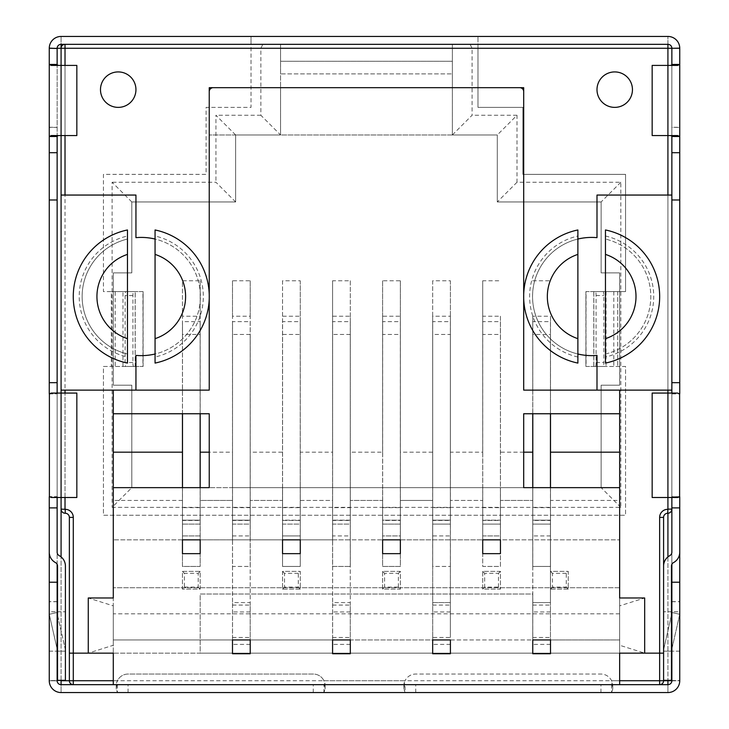 <?xml version="1.0" encoding="UTF-8"?>
<svg xmlns="http://www.w3.org/2000/svg" width="729" height="729" viewBox="0 0 729 729"><rect width="100%" height="100%" fill="white"/><g stroke="black" fill="none" stroke-linecap="round" stroke-linejoin="round"><path stroke-width="0.55" stroke-dasharray="3.65 2.73" d="M57.135 497.497L57.135 496.741L49.791 496.741M51.34 497.497L57.828 497.497L57.19 496.649L49.399 496.649M133.589 366.468L142.92 366.468L143.103 291.6L133.589 291.6A3.937 0.683 90 0 0 132.906 295.537L132.906 362.532A3.937 0.683 90 0 0 133.589 366.468L125.825 366.468L135.22 366.468L135.157 291.6L125.825 291.6A3.937 0.683 90 0 0 125.142 295.537L125.142 362.532A3.937 0.683 90 0 0 125.825 366.468M133.589 291.6L125.825 291.6M595.411 366.468A3.937 0.683 -90 0 0 596.094 362.532L596.094 295.537A3.937 0.683 -90 0 0 595.411 291.6L585.897 291.6L586.08 366.468L603.175 366.468A3.937 0.683 -90 0 0 603.858 362.532L603.858 295.537A3.937 0.683 -90 0 0 603.175 291.6L593.78 291.6L593.843 366.468L603.175 366.468M595.411 291.6L603.175 291.6M69.355 653.148L200.183 653.148L200.183 594.035L532.762 594.035L532.762 653.148L532.762 594.035L200.183 594.035L200.183 653.148L644.673 653.148L88.264 653.148L88.264 597.98L113.287 597.98L113.287 487.646L182.45 487.646L182.45 316.231L200.183 316.231L200.183 566.451L182.45 566.451L182.45 487.646L131.812 487.646L131.812 385.185L113.287 385.185L113.287 272.883L131.812 272.883L131.812 201.951L235.64 201.951L235.64 134.965L497.296 134.965L452.372 134.965L452.372 44.332L667.919 44.332A3.937 3.937 0 0 1 671.865 48.15L679.738 47.914A11.819 11.819 0 0 0 667.919 36.45L477.987 36.45L477.987 107.382L522.912 107.382L522.912 174.368L625.564 174.368L625.564 291.6L593.843 291.6L593.843 366.468L625.564 366.468L625.564 515.23L103.436 515.23L103.436 366.468L143.103 366.468L142.92 291.6L103.436 291.6L103.436 174.368L206.088 174.368L206.088 107.382L251.013 107.382L251.013 36.45L477.987 36.45L477.987 44.332L251.013 44.332L251.013 36.45L61.081 36.45L61.081 44.332A3.937 3.937 0 0 0 57.135 48.15L49.262 47.914A11.819 11.819 0 0 1 61.081 36.45L61.081 48.269L49.262 48.269L49.253 552.19A11.819 11.819 0 0 0 55.459 562.588A3.937 3.937 0 0 1 57.536 566.059L57.536 680.33L65.41 680.33L65.41 566.059A11.819 11.819 0 0 0 59.204 555.653A3.937 3.937 0 0 1 57.135 552.19L57.135 48.269L49.253 48.269L57.135 48.269L57.135 680.531L49.253 680.531L49.253 582.216L57.135 582.216L57.135 680.731L49.253 680.731L57.135 680.85L49.262 680.731L49.253 582.216M57.135 564.337L57.135 48.469L49.253 48.469L49.262 680.731L61.081 680.731L61.081 692.55L61.081 684.668L117.424 684.668L117.424 692.55L116.248 689.087L117.424 680.731L69.355 680.731L69.355 517.39L73.292 517.39L73.292 684.668L659.645 684.668L73.292 684.668A3.937 3.937 0 0 1 69.355 680.731L659.645 680.731L659.645 517.39L663.59 517.39L663.59 680.731A3.937 3.937 0 0 1 659.645 684.668L659.645 680.731L663.59 680.731L611.576 680.731L612.752 689.087L611.576 692.55L667.919 692.55L667.919 680.731L611.576 680.731A11.819 11.819 0 0 0 600.933 674.043L415.73 674.043A11.819 11.819 0 0 0 405.078 680.731A11.819 11.819 0 0 1 415.73 674.043L600.933 674.043A11.819 11.819 0 0 1 611.576 680.731L612.752 683.51L611.576 684.668L667.919 684.668A3.937 3.937 0 0 0 671.865 680.85L679.747 680.731L679.747 582.216L671.865 582.216L671.865 680.531L671.865 48.269L477.987 48.269L679.738 48.269L667.919 48.269L667.919 36.45L667.919 48.269L667.919 44.332L477.987 44.332L477.987 107.382L522.912 107.382L522.912 174.368L625.564 174.368L625.564 291.6L586.08 291.6L585.897 366.468L625.564 366.468L625.564 515.23L103.436 515.23L103.436 366.468L111.318 366.468L111.318 291.6L103.436 291.6L103.436 174.368L206.088 174.368L206.088 107.382L251.013 107.382L251.013 44.332L61.081 44.332M115.2 291.6L111.318 291.6L111.318 366.468L135.157 366.468L135.157 291.6L115.2 291.6L115.2 366.468M679.738 47.914L671.865 48.15M65.41 651.17L65.41 611.768L65.41 651.17A11.819 11.819 0 0 0 65.118 648.555A11.819 11.819 0 0 1 65.41 651.17L57.536 651.17L57.536 611.768L57.536 651.17L57.536 611.768L57.536 651.17L65.41 651.17A11.819 11.819 0 0 0 65.118 648.555A11.819 11.819 0 0 1 65.41 651.17L57.536 651.17L65.41 651.17M57.135 496.741L57.135 393.068M57.135 136.514L57.135 64.453M49.253 127.283L57.135 127.283M49.262 47.914L57.135 48.15M677.66 65.41L652.163 65.41L652.163 135.558L677.66 135.558M49.262 681.086A11.819 11.819 0 0 0 61.081 692.55L323.922 692.55L323.922 684.668L117.424 684.668L116.248 683.51L117.424 680.731A11.819 11.819 0 0 1 128.067 674.043L313.27 674.043A11.819 11.819 0 0 1 323.922 680.731L325.098 683.51L323.922 684.668L405.078 684.668L403.902 683.51L405.078 680.731L323.922 680.731L325.098 689.087L323.922 692.55L405.078 692.55L403.902 689.087L405.078 680.731L323.922 680.731A11.819 11.819 0 0 0 313.27 674.043L128.067 674.043A11.819 11.819 0 0 0 117.424 680.731L61.081 680.731L61.081 48.269A3.937 3.937 0 0 1 65.018 44.332L262.832 44.332L260.864 48.269L260.864 115.264L280.565 134.965L280.565 44.332L262.832 44.332M51.34 65.41L61.081 65.41L61.081 135.558L76.837 135.558L76.837 65.41L61.081 65.41L61.081 135.558L51.34 135.558M679.747 382.679L671.865 382.679L671.865 199.983L679.747 199.983M57.828 497.497L76.837 497.497L76.837 393.068L61.081 393.068L61.081 497.497L61.081 393.068L57.828 393.068L57.135 393.824L49.791 393.824M49.39 393.906L57.135 393.824M57.828 393.068L51.34 393.068M49.253 382.679L57.135 382.679M57.135 127.393L49.253 127.393L49.253 507.885L57.135 507.885M671.865 382.679L671.865 496.741L679.209 496.741M679.61 496.649L671.81 496.649L671.172 497.497L667.919 497.497L667.919 393.068L671.172 393.068L671.81 393.906L679.601 393.906M671.172 497.497L677.66 497.497M671.865 393.824L679.209 393.824M671.172 393.068L677.66 393.068M652.163 393.068L652.163 497.497L667.919 497.497L667.919 393.068L652.163 393.068M671.865 64.453L671.865 49.235M679.747 127.283L679.747 48.269L671.865 48.269L671.865 552.19A3.937 3.937 0 0 1 669.796 555.653A11.819 11.819 0 0 0 663.59 566.059L663.59 680.33L671.464 680.33L671.464 566.059A3.937 3.937 0 0 1 673.541 562.588A11.819 11.819 0 0 0 679.747 552.19L679.747 127.283L671.865 127.283M671.865 496.741L671.865 393.068M671.865 564.337L671.865 127.393L679.747 127.393L679.747 507.885L671.865 507.885L671.865 509.115A4.137 4.137 0 0 1 667.728 513.252A4.137 4.137 0 0 0 663.59 517.39M611.576 684.668L611.576 692.55L405.078 692.55L405.078 684.668L611.576 684.668M679.738 681.086A11.819 11.819 0 0 1 667.919 692.55L667.919 684.668M61.081 684.668A3.937 3.937 0 0 1 57.135 680.85M671.865 582.216L671.865 680.85M671.865 680.731L679.747 680.731L671.865 680.731M57.135 611.768L57.135 651.17L57.135 611.768L57.135 651.17L57.135 611.768L49.253 611.768L49.253 651.17L49.253 611.768L49.253 651.17L49.253 611.768L57.135 611.768M679.747 611.768L679.747 651.17L679.747 611.768L679.747 651.17L679.747 611.768L671.865 611.768L671.865 651.17L671.865 611.768L671.865 651.17L671.865 611.768L679.747 611.768M57.135 601.717L49.253 601.717M671.865 601.717L679.747 601.717M49.253 651.17L57.135 651.17L49.253 651.17M679.747 651.17L671.865 651.17L679.747 651.17M671.865 680.531L679.747 680.531L679.747 127.393M679.747 582.216L679.738 680.731L667.919 680.731L667.919 48.269L667.919 513.252M679.738 48.269L671.865 48.469L671.865 127.393M57.536 651.17A3.937 3.937 0 0 0 57.436 650.304A3.937 3.937 0 0 1 57.536 651.17A3.937 3.937 0 0 0 57.436 650.304L49.253 614.301L56.944 612.56L65.118 648.555L56.944 612.56L57.135 613.417L56.944 612.56L49.253 614.301L56.944 612.56L49.253 614.301L57.135 649.001M57.436 650.304L49.253 614.301L57.436 650.304M671.865 649.001L671.564 650.304A3.937 3.937 0 0 0 671.464 651.17L663.59 651.17A11.819 11.819 0 0 1 663.882 648.555L671.865 613.417M671.464 651.17L663.59 651.17L671.464 651.17A3.937 3.937 0 0 1 671.564 650.304L679.747 614.301L672.056 612.56L679.747 614.301L671.564 650.304A3.937 3.937 0 0 0 671.464 651.17L663.59 651.17L663.59 611.768L663.59 651.17L663.59 611.768L663.59 651.17L671.464 651.17L671.464 611.768L671.464 651.17L671.464 611.768L671.464 651.17L663.59 651.17A11.819 11.819 0 0 1 663.882 648.555L671.464 615.158M663.882 648.555L672.056 612.56L663.882 648.555A11.819 11.819 0 0 0 663.59 651.17A11.819 11.819 0 0 1 663.882 648.555M679.747 614.301L672.056 612.56L679.747 614.301M49.253 127.393L49.262 48.269M49.253 152.698L57.135 152.698M679.747 152.698L671.865 152.698L671.865 199.983M57.135 199.983L49.253 199.983M57.536 611.768L65.41 611.768L57.536 611.768M671.464 611.768L663.59 611.768L671.464 611.768M57.135 582.216L57.135 601.607L49.253 601.607M57.135 601.607L57.135 680.531M671.865 601.607L679.747 601.607M577.878 239.048L577.878 363.088A67.97 67.97 0 0 1 577.878 229.963L577.878 239.048A59.104 59.104 0 0 0 577.878 354.002M605.462 354.002L605.462 229.963A67.97 67.97 0 0 1 605.462 363.088L605.462 354.002A59.104 59.104 0 0 0 605.462 239.048A59.104 59.104 0 0 1 605.462 354.002M155.058 357.037L155.058 354.002A59.104 59.104 0 0 0 155.058 239.048L155.058 229.963A67.97 67.97 0 0 1 155.058 363.088L155.058 357.037A62.065 62.065 0 0 0 155.058 236.014M155.058 239.048L155.058 354.002M127.475 236.014L127.475 239.048A59.104 59.104 0 0 0 127.475 354.002L127.475 363.088A67.97 67.97 0 0 1 127.475 229.963L127.475 236.014A62.065 62.065 0 0 0 127.475 357.037M127.475 354.002L127.475 239.048A59.104 59.104 0 0 0 127.475 354.002M577.878 357.037A62.065 62.065 0 0 1 577.878 236.014M532.762 413.753L532.762 390.115L523.695 390.115L523.695 87.68L280.565 87.68L280.565 73.884L452.372 73.884L280.565 73.884L280.565 61.272L452.372 61.272L280.565 61.272L280.565 44.332L452.372 44.332L452.372 134.965L497.296 134.965L497.296 201.951L601.133 201.951L601.133 272.883L619.65 272.883L619.65 385.185L601.133 385.185L601.133 487.646L550.495 487.646L550.495 316.231L532.762 316.231L532.762 566.451L550.495 566.451L550.495 487.646L532.762 487.646L550.495 487.646L550.495 566.451L532.762 566.451L532.762 487.646L500.449 487.646L500.449 316.231L482.716 316.231L482.716 487.646L450.404 487.646L450.404 316.231L432.671 316.231L432.671 487.646L400.358 487.646L400.358 316.231L382.625 316.231L382.625 487.646L350.312 487.646L350.312 566.451L332.579 566.451L332.579 316.231L350.312 316.231L350.312 487.646L382.625 487.646L382.625 566.451L400.358 566.451L400.358 487.646L382.625 487.646L400.358 487.646L400.358 566.451L382.625 566.451L382.625 452.18L350.312 452.18L350.312 280.765L332.579 280.765L332.579 452.18L300.266 452.18L300.266 280.765L282.533 280.765L282.533 452.18L250.22 452.18L250.22 280.765L232.496 280.765L232.496 452.18L209.241 452.18M497.296 134.965L209.241 134.965L235.64 134.965L235.64 201.951L131.812 201.951L131.812 272.883L113.287 272.883L113.287 385.185L131.812 385.185L131.812 487.646L112.111 507.348L620.835 507.348L620.835 182.25L516.998 182.25L516.998 115.264L497.296 134.965L497.296 201.951L601.133 201.951L601.133 272.883L619.65 272.883L619.65 385.185L601.133 385.185L601.133 487.646L619.65 487.646L550.495 487.646L550.495 539.852L550.495 487.646L182.45 487.646L182.45 553.648L182.45 539.852L200.183 539.852L200.183 500.449L232.496 500.449L200.183 500.449L200.183 539.852L182.45 539.852L182.45 520.151L200.183 520.151L182.45 520.151L182.45 487.646L182.45 566.451L200.183 566.451L200.183 487.646L182.45 487.646L232.496 487.646L232.496 316.231L250.22 316.231L250.22 487.646L282.533 487.646L282.533 316.231L300.266 316.231L300.266 487.646L332.579 487.646L300.266 487.646L300.266 566.451L282.533 566.451L282.533 487.646L250.22 487.646L250.22 566.451L232.496 566.451L232.496 487.646L523.695 487.646L482.716 487.646L482.716 566.451L500.449 566.451L500.449 487.646L500.449 566.451L482.716 566.451L482.716 487.646L500.449 487.646L500.449 316.231M280.565 134.965L235.64 134.965L280.565 134.965L280.565 87.68L209.241 87.68L209.241 390.115L61.081 390.115M200.183 413.753L200.183 280.765L182.45 280.765L182.45 316.231M382.625 452.18L382.625 280.765L400.358 280.765L400.358 452.18L432.671 452.18L432.671 280.765L450.404 280.765L450.404 452.18L482.716 452.18L482.716 280.765L500.449 280.765M523.695 452.18L500.449 452.18M566.26 573.349L552.464 573.349L552.464 587.137L566.26 587.137L566.26 573.349L568.228 571.381L568.228 589.114L550.495 589.114L550.495 571.381L568.228 571.381L568.228 589.114L550.495 589.114L550.495 571.381L568.228 571.381M184.419 587.137L198.206 587.137L198.206 573.349L184.419 573.349L184.419 587.137L182.45 589.114L182.45 571.381L200.183 571.381L200.183 589.114L182.45 589.114L182.45 571.381L200.183 571.381L200.183 589.114L182.45 589.114M198.206 587.137L200.183 589.114M498.481 587.137L498.481 573.349L484.685 573.349L484.685 587.137L498.481 587.137L500.449 589.114L482.716 589.114L482.716 571.381L500.449 571.381L500.449 589.114L482.716 589.114L482.716 571.381L500.449 571.381L500.449 589.114M398.389 587.137L398.389 573.349L384.593 573.349L384.593 587.137L398.389 587.137L400.358 589.114L382.625 589.114L382.625 571.381L400.358 571.381L400.358 589.114L382.625 589.114L382.625 571.381L400.358 571.381L400.358 589.114M298.298 573.349L284.51 573.349L284.51 587.137L298.298 587.137L298.298 573.349L300.266 571.381L300.266 589.114L282.533 589.114L282.533 571.381L300.266 571.381L300.266 589.114L282.533 589.114L282.533 571.381L300.266 571.381M282.533 452.18L282.533 487.646L300.266 487.646L300.266 566.451L282.533 566.451L282.533 487.646L300.266 487.646L300.266 452.18M332.579 452.18L332.579 487.646L350.312 487.646L350.312 566.451L332.579 566.451L332.579 487.646L350.312 487.646L350.312 452.18M232.496 452.18L232.496 487.646L250.22 487.646L250.22 566.451L232.496 566.451L232.496 487.646L250.22 487.646L250.22 452.18M450.404 566.451L450.404 487.646L432.671 487.646L432.671 566.451L450.404 566.451L432.671 566.451L432.671 487.646L450.404 487.646L450.404 566.451M671.865 390.115L619.65 390.115L619.65 487.646L550.495 487.646M300.266 316.231L300.266 280.765M282.533 280.765L282.533 316.231M332.579 280.765L332.579 316.231M350.312 316.231L350.312 280.765M532.762 316.231L532.762 390.115L550.495 390.115L550.495 413.753M523.695 487.646L523.695 413.753L619.65 413.753L619.65 390.115L550.495 390.115L550.495 316.231M482.716 452.18L482.716 487.646L450.404 487.646L450.404 452.18M482.716 316.231L482.716 280.765M450.404 280.765L450.404 316.231M432.671 452.18L432.671 487.646L400.358 487.646L400.358 452.18M432.671 316.231L432.671 280.765M400.358 280.765L400.358 316.231M382.625 316.231L382.625 280.765M182.45 413.753L182.45 280.765M200.183 316.231L200.183 280.765M232.496 280.765L232.496 316.231M250.22 316.231L250.22 280.765M452.372 134.965L472.073 115.264L472.073 48.269L470.105 44.332M663.59 680.33L663.59 653.148L644.673 653.148L644.673 597.98L619.65 597.98L619.65 684.668L113.287 684.668L113.287 390.115L113.287 413.753L209.241 413.753L209.241 487.646M113.287 653.148L113.287 684.668L113.287 645.265L88.264 653.148L113.287 653.148M619.65 487.646L619.65 597.98L619.65 487.646L619.65 500.449L550.495 500.449M596.996 390.115L596.996 355.397A59.104 59.104 0 0 1 532.562 296.53A59.104 59.104 0 0 1 596.996 237.654L596.996 195.053L671.865 195.053M472.073 48.269L667.919 48.269L667.919 509.115L671.865 509.115L671.865 48.269A3.937 3.937 0 0 0 667.919 44.332L65.018 44.332L65.018 48.269L61.081 48.269L251.013 48.269L61.081 48.269L61.081 509.115L61.081 48.269M61.081 195.053L135.949 195.053L135.949 237.654A59.104 59.104 0 0 1 200.375 296.53A59.104 59.104 0 0 1 135.949 355.397L135.949 390.115M620.835 507.348L601.133 487.646M620.835 182.25L601.133 201.951M131.812 201.951L112.111 182.25L112.111 507.348M516.998 182.25L497.296 201.951M235.64 201.951L215.939 182.25L112.111 182.25M235.64 134.965L215.939 115.264L215.939 182.25M516.998 115.264L472.073 115.264M260.864 115.264L215.939 115.264M200.183 571.381L198.206 573.349M184.419 573.349L182.45 571.381M282.533 571.381L284.51 573.349M284.51 587.137L282.533 589.114M298.298 587.137L300.266 589.114M400.358 571.381L398.389 573.349M384.593 573.349L382.625 571.381M384.593 587.137L382.625 589.114M500.449 571.381L498.481 573.349M484.685 573.349L482.716 571.381M484.685 587.137L482.716 589.114M550.495 571.381L552.464 573.349M552.464 587.137L550.495 589.114M568.228 589.114L566.26 587.137M131.812 487.646L113.287 487.646L113.287 597.98L88.264 597.98L113.287 605.854L113.287 597.98L88.264 597.98L88.264 653.148L88.264 597.98M65.218 513.252L65.218 509.316L61.081 509.115A4.137 4.137 0 0 0 65.218 513.252A4.137 4.137 0 0 1 69.355 517.39M596.996 89.649A17.733 17.733 0 0 0 614.72 107.382A17.733 17.733 0 0 0 632.453 89.649A17.733 17.733 0 0 0 614.72 71.916A17.733 17.733 0 0 0 596.996 89.649M100.484 89.649A17.733 17.733 0 0 0 127.083 105.003A17.733 17.733 0 0 0 127.083 74.294A17.733 17.733 0 0 0 100.484 89.649M605.462 236.014A62.065 62.065 0 0 1 605.462 357.037M532.762 280.765L550.495 280.765M619.65 500.449L619.65 684.668L619.65 653.148L644.673 653.148L619.65 645.265M400.358 535.915L400.358 520.151L382.625 520.151L382.625 500.449L350.312 500.449L382.625 500.449L382.625 553.648L400.358 553.648L400.358 535.915L382.625 535.915L382.625 539.852L350.312 539.852L350.312 520.151L332.579 520.151L350.312 520.151L350.312 500.449L350.312 539.852L332.579 539.852L332.579 535.915L350.312 535.915M332.579 535.915L332.579 500.449L300.266 500.449L300.266 539.852L382.67 539.852L382.625 553.648L382.625 539.852L400.358 539.852L382.625 539.852L382.625 553.648L400.358 553.648L382.67 553.648L382.67 520.442L400.321 520.442L400.321 553.648L400.321 539.852L400.358 553.648L400.358 539.852L482.753 539.852L482.716 553.648L482.716 539.852L482.716 553.648L500.449 553.648L482.716 553.648L482.753 520.442L500.413 520.442L500.449 539.852L500.449 553.648L500.449 539.852L482.716 539.852L482.716 500.449L450.404 500.449L482.716 500.449L482.716 520.151L500.449 520.151L500.449 500.449L532.762 500.449L500.449 500.449L500.449 539.852L619.65 539.852L500.449 539.852L500.449 520.151L482.716 520.151L482.716 553.648L500.449 553.648L500.449 539.852L400.358 539.852L400.358 500.449L432.671 500.449L400.358 500.449L400.358 520.151L382.625 520.151L382.625 535.915M450.367 520.442L450.367 334.438L432.707 334.438L432.707 520.442L450.367 520.442L450.367 524.096L450.404 520.151L432.671 520.151L432.671 539.852L432.671 500.449L432.671 520.151L450.404 520.151L450.404 500.449L450.404 539.852L450.404 535.915L432.671 535.915M550.495 520.151L532.762 520.151L532.762 539.852L532.762 500.449L532.762 520.151L550.495 520.151M282.533 535.915L282.533 520.151L300.266 520.151L282.533 520.151L282.533 500.449L250.22 500.449L282.533 500.449L282.533 553.648L282.533 539.852L200.183 539.852L200.183 553.648L182.45 553.648L200.183 553.648L200.183 539.852L232.496 539.852L232.496 520.151L250.22 520.151L232.496 520.151L232.496 500.449L232.496 539.852L282.533 539.852L282.533 535.915L300.266 535.915M300.266 500.449L332.579 500.449L332.579 539.852L300.266 539.852L300.266 553.648L300.266 500.449M250.22 500.449L250.22 539.852L250.22 500.449M619.65 413.753L619.65 390.115L523.695 390.115L523.695 91.617A3.937 3.937 0 0 0 519.759 87.68L213.187 87.68A3.937 3.937 0 0 0 209.241 91.617L209.241 390.115L113.287 390.115L113.287 413.753M113.287 605.854L113.287 645.265M182.45 487.646L113.287 487.646M619.65 684.668L113.287 684.668M532.799 507.657L532.799 321.662L550.45 321.662L550.45 507.657L532.799 507.657L532.762 653.74L532.762 639.944L550.495 639.944L532.762 639.944L532.762 653.74L550.495 653.74L550.495 639.944L550.495 653.74L532.762 653.74L532.762 639.944L432.671 639.944L432.671 653.74L450.404 653.74L450.404 639.944L450.404 653.74L432.671 653.74L432.671 639.944L332.579 639.944L332.579 653.74L350.312 653.74L350.312 639.944L350.312 653.74L332.579 653.74L332.579 639.944L232.496 639.944L232.496 653.74L250.22 653.74L250.22 639.944L250.22 653.74L232.496 653.74L232.496 639.944L113.287 639.944L619.65 639.944L550.495 639.944L550.495 653.74L532.799 653.74L532.799 602.601L550.45 602.601L550.45 524.096L532.799 524.096L532.799 520.442L550.45 520.442L550.45 487.646M282.533 553.648L300.266 553.648L282.533 553.648L282.533 539.852L300.266 539.852L300.266 553.648L300.23 524.096L300.23 553.648L282.533 553.648M644.673 597.98L644.673 653.148L644.673 597.98L619.65 597.98L644.673 597.98L619.65 605.854M182.45 539.852L113.287 539.852L182.45 539.852L182.487 553.648L182.487 520.442L200.138 520.442L200.138 535.915L200.138 524.096L182.487 524.096L182.487 321.662L200.138 321.662L200.138 524.096L182.487 524.096L182.487 535.915L200.138 535.915L200.183 553.648L200.138 539.852L182.487 539.852L182.487 535.915L200.138 535.915L200.138 553.648L182.487 553.648L182.45 539.852M519.759 87.68L213.187 87.68M619.65 390.115L523.695 390.115L523.695 91.617M209.241 91.617L209.241 390.115L113.287 390.115M619.65 613.836L113.287 613.836M619.65 587.729L113.287 587.729L619.65 587.729M432.707 520.442L432.707 321.662L450.367 321.662L450.367 524.096L432.707 524.096L432.707 602.601L450.367 602.601L450.404 535.915M182.45 500.449L113.287 500.449M182.487 413.753L182.487 334.438L200.138 334.438L200.138 413.753M182.487 487.646L182.487 520.442M200.138 520.442L200.138 487.646M200.138 321.662L200.138 334.438M182.487 334.438L182.487 321.662M300.23 520.442L300.23 524.096L282.579 524.096L282.579 520.442L300.23 520.442L300.23 334.438L282.579 334.438L282.579 520.442M282.579 507.657L282.579 321.662L300.23 321.662L300.23 524.096L282.579 524.096L282.579 507.657L300.23 507.657M300.23 321.662L300.23 334.438M282.579 334.438L282.579 321.662M282.579 553.648L282.579 524.096L282.579 535.915L300.23 535.915L282.579 535.915L282.579 553.648M382.67 507.657L382.67 321.662L400.321 321.662L400.321 524.096L382.67 524.096L382.67 507.657L400.321 507.657M382.67 520.442L382.67 334.438L400.321 334.438L400.321 520.442M400.321 321.662L400.321 334.438M400.321 535.915L400.321 524.096L382.67 524.096L382.67 535.915L400.321 535.915L400.321 539.852L382.67 539.852L382.67 535.915L400.321 535.915M382.67 334.438L382.67 321.662M482.753 507.657L482.753 321.662L500.413 321.662L500.413 524.096L482.753 524.096L482.753 507.657L500.413 507.657M482.753 520.442L482.753 334.438L500.413 334.438L500.413 520.442M500.413 321.662L500.413 334.438M482.753 535.915L500.413 535.915L500.413 524.096L482.753 524.096L482.753 535.915L500.413 535.915L500.413 539.852L482.753 539.852L482.753 535.915L500.449 535.915M482.753 334.438L482.753 321.662M232.533 507.657L232.533 321.662L250.184 321.662L250.184 507.657L232.533 507.657L232.496 653.74L232.496 639.944L250.22 639.944L250.22 653.74L232.533 653.74L232.533 602.601L250.184 602.601L250.184 524.096L232.533 524.096L232.533 520.442L250.184 520.442L250.184 334.438L232.533 334.438L232.533 520.442M250.184 507.657L250.184 524.096L232.533 524.096L232.533 602.601L250.184 602.601L250.184 653.74L250.184 520.442M250.184 321.662L250.184 334.438M232.533 334.438L232.533 321.662M332.624 507.657L332.624 321.662L350.275 321.662L350.275 507.657L332.624 507.657L332.579 653.74L332.579 639.944L350.312 639.944L350.312 653.74L332.624 653.74L332.624 602.601L350.275 602.601L350.275 524.096L332.624 524.096L332.624 520.442L350.275 520.442L350.275 334.438L332.624 334.438L332.624 520.442M350.275 507.657L350.275 524.096L332.624 524.096L332.624 602.601L350.275 602.601L350.275 653.74L350.275 520.442M350.275 321.662L350.275 334.438M332.624 334.438L332.624 321.662M432.707 637.483L432.671 653.74L432.671 639.944L450.404 639.944L450.404 653.74L432.707 653.74L432.707 602.601L432.707 637.483L450.367 637.483L450.367 524.096L432.671 524.096M450.367 524.096L432.707 524.096L432.707 602.601L450.367 602.601L450.367 637.483M450.367 321.662L450.367 334.438M432.707 334.438L432.707 321.662M550.45 507.657L550.45 524.096L532.799 524.096L532.799 602.601L550.45 602.601L550.45 653.74L550.45 520.442M532.799 413.753L532.799 334.438L550.45 334.438L550.45 413.753M532.799 487.646L532.799 520.442M550.45 321.662L550.45 334.438M532.799 334.438L532.799 321.662M132.906 362.532L125.142 362.532M132.906 295.537L125.142 295.537M596.094 295.537L603.858 295.537M596.094 362.532L603.858 362.532M606.036 291.6L606.036 366.468M613.8 291.6L613.8 366.468M122.964 366.468L122.964 291.6M617.682 291.6L617.682 366.468L617.682 291.6M61.081 680.33L61.081 556.91M667.919 556.91L667.919 680.33M600.933 692.55L600.933 684.668M415.73 692.55L415.73 684.668M313.27 692.55L313.27 684.668M128.067 692.55L128.067 684.668M667.919 135.558L667.919 65.41L667.919 135.558M65.018 497.497L65.018 393.068M65.018 135.558L65.018 65.41M73.292 684.668A3.937 3.937 0 0 1 69.355 680.731M65.018 509.115L65.018 48.269L260.864 48.269M659.645 517.39A8.074 8.074 0 0 1 667.728 509.316L667.728 513.252M550.495 535.915L532.762 535.915M550.495 524.096L532.762 524.096M500.449 524.096L482.716 524.096M400.358 524.096L382.625 524.096M332.579 524.096L350.312 524.096M282.533 524.096L300.266 524.096M232.496 524.096L250.22 524.096M182.45 524.096L200.183 524.096M182.45 535.915L200.183 535.915M232.496 535.915L250.22 535.915M200.138 507.657L182.487 507.657M250.184 644.381L232.533 644.381M232.533 605.061L250.184 605.061M232.533 637.483L250.184 637.483M250.184 611.959L232.533 611.959M350.275 644.381L332.624 644.381M332.624 605.061L350.275 605.061M332.624 637.483L350.275 637.483M350.275 611.959L332.624 611.959M450.367 644.381L432.707 644.381M450.367 507.657L432.707 507.657M432.707 605.061L450.367 605.061M450.367 611.959L432.707 611.959M550.45 644.381L532.799 644.381M532.799 605.061L550.45 605.061M532.799 637.483L550.45 637.483M550.45 611.959L532.799 611.959M116.248 689.087L116.248 683.51M143.103 366.468L143.103 291.6M135.22 366.468L135.22 291.6M585.897 291.6L585.897 366.468M593.78 291.6L593.78 366.468M612.752 689.087L612.752 683.51M403.902 689.087L403.902 683.51M325.098 689.087L325.098 683.51"/><path stroke-width="1.09" d="M49.791 496.741L51.34 497.497L76.837 497.497L76.837 393.068L51.34 393.068L49.253 393.824L49.253 48.269L57.135 48.469M49.39 393.906L49.39 496.649M49.253 48.469L49.262 48.269A11.819 11.819 0 0 1 61.081 36.45L667.919 36.45A11.819 11.819 0 0 1 679.747 48.269L679.747 64.453L677.66 65.41L652.163 65.41L652.163 135.558L677.66 135.558L679.747 136.514L679.747 382.679L671.865 382.679M679.747 48.269L671.865 48.269A3.937 3.937 0 0 0 667.919 44.332A3.937 3.937 0 0 1 671.865 48.269L671.865 49.235M679.209 393.824L677.66 393.068L652.163 393.068L652.163 497.497L677.66 497.497L679.747 496.741L679.747 680.731A11.819 11.819 0 0 1 667.919 692.55L61.081 692.55A11.819 11.819 0 0 1 49.253 680.731L49.253 507.885L57.135 507.885L57.135 552.19A3.937 3.937 0 0 0 59.204 555.653A11.819 11.819 0 0 1 65.41 566.059L65.41 680.33L57.536 680.33L57.536 566.059A3.937 3.937 0 0 0 55.459 562.588A11.819 11.819 0 0 1 49.253 552.19L49.253 496.741M57.135 507.885L57.135 497.497M57.828 65.41L57.135 64.453L57.135 48.269L65.018 48.269L65.018 44.332A3.937 3.937 0 0 0 61.081 48.269L61.081 44.332A3.937 3.937 0 0 0 57.135 48.269M57.135 393.068L57.135 136.514L49.253 136.514L51.34 135.558L76.837 135.558L76.837 65.41L51.34 65.41L49.253 64.453L57.135 64.453M671.172 135.558L671.865 136.514L679.747 136.514L679.747 64.453L671.865 64.453L671.172 65.41M61.081 684.668L73.292 684.668L73.292 680.731L69.355 680.731L69.355 653.148L113.287 653.148L113.287 684.668L73.292 684.668A3.937 3.937 0 0 1 69.355 680.731L61.081 680.731L61.081 684.668A3.937 3.937 0 0 1 57.135 680.731L57.135 564.337M57.135 136.514L57.828 135.558M671.865 64.453L671.865 48.269L667.919 48.269L667.919 44.332L61.081 44.332M49.791 393.824L49.253 393.824M679.61 496.649L679.61 393.906M679.209 496.741L679.747 496.741M679.747 199.983L671.865 199.983L671.865 152.698L679.747 152.698M671.865 136.514L671.865 152.698L671.865 136.514M671.865 552.19L671.865 497.497L671.865 507.885L679.747 507.885L679.747 552.19A11.819 11.819 0 0 1 673.541 562.588A3.937 3.937 0 0 0 671.464 566.059L671.464 680.33L663.59 680.33L663.59 566.059A11.819 11.819 0 0 1 669.796 555.653A3.937 3.937 0 0 0 671.865 552.19M679.747 382.679L679.747 393.824M667.919 680.33L667.919 684.668L659.645 684.668A3.937 3.937 0 0 0 663.59 680.731L663.59 680.33M679.747 582.216L671.865 582.216L671.865 680.531M667.919 684.668A3.937 3.937 0 0 0 671.865 680.731L659.645 680.731L659.645 684.668L619.65 684.668L619.65 653.148L663.59 653.148L663.59 517.39L659.645 517.39L659.645 680.731L619.65 680.731M49.253 582.216L57.135 582.216M61.081 680.33L57.135 680.531M57.135 649.001L57.436 650.304A3.937 3.937 0 0 1 57.536 651.17M57.135 613.417L57.536 615.158L57.135 613.417M671.865 649.001L671.564 650.304A3.937 3.937 0 0 0 671.464 651.17M671.464 615.158L671.865 613.417M49.253 382.679L57.135 382.679M57.135 152.698L49.253 152.698M57.135 199.983L49.253 199.983M671.865 564.337L671.865 582.216M577.878 254.394L577.878 229.963A67.97 67.97 0 0 0 577.878 363.088L577.878 338.657A44.332 44.332 0 0 1 577.878 254.394L577.878 338.657M605.462 338.657L605.462 363.088A67.97 67.97 0 0 0 605.462 229.963L605.462 254.394A44.332 44.332 0 0 1 605.462 338.657L605.462 254.394M155.058 363.088L155.058 229.963A67.97 67.97 0 0 1 155.058 363.088M127.475 229.963L127.475 363.088A67.97 67.97 0 0 1 127.475 229.963M155.058 338.657A44.332 44.332 0 0 0 155.058 254.394M127.475 254.394A44.332 44.332 0 0 0 127.475 338.657M523.695 452.18L532.762 452.18L532.762 487.646L523.695 487.646L619.65 487.646M113.287 487.646L209.241 487.646L200.183 487.646L200.183 413.753M671.865 393.068L671.865 390.115L523.695 390.115L523.695 87.68L209.241 87.68L209.241 390.115L61.081 390.115L61.081 48.269M209.241 452.18L200.183 452.18M532.762 452.18L532.762 413.753M619.65 452.18L550.495 452.18L550.495 487.646M550.495 413.753L550.495 452.18M182.45 487.646L182.45 452.18L113.287 452.18M182.45 413.753L182.45 452.18M619.65 390.115L619.65 597.98L644.673 597.98L644.673 653.148M113.287 390.115L113.287 597.98L88.264 597.98L88.264 653.148M69.355 653.148L69.355 517.39A4.137 4.137 0 0 0 65.218 513.252A4.137 4.137 0 0 1 61.081 509.115L61.081 390.115M667.728 513.252L667.919 509.115L671.865 509.115A4.137 4.137 0 0 1 667.728 513.252A4.137 4.137 0 0 0 663.59 517.39M596.996 89.649A17.733 17.733 0 0 1 623.587 74.294A17.733 17.733 0 0 1 623.587 105.003A17.733 17.733 0 0 1 596.996 89.649M100.484 89.649A17.733 17.733 0 0 0 127.083 105.003A17.733 17.733 0 0 0 127.083 74.294A17.733 17.733 0 0 0 100.484 89.649M155.058 354.002A59.104 59.104 0 0 1 135.949 355.397L135.949 390.115M61.081 195.053L135.949 195.053L135.949 237.654A59.104 59.104 0 0 1 155.058 239.048M577.878 239.048A59.104 59.104 0 0 1 596.996 237.654L596.996 195.053L671.865 195.053M671.865 199.983L671.865 390.115M596.996 390.115L596.996 355.397A59.104 59.104 0 0 1 577.878 354.002M519.759 87.68A3.937 3.937 0 0 1 523.695 91.617M209.241 91.617A3.937 3.937 0 0 1 213.187 87.68M619.65 684.668L113.287 684.668M113.287 413.753L209.241 413.753L209.241 487.646M523.695 487.646L523.695 413.753L619.65 413.753M182.45 539.852L182.45 553.648L200.183 553.648L200.183 539.852L182.45 539.852M182.487 413.753L182.487 487.646M200.138 487.646L200.138 413.753M282.533 539.852L282.533 553.648L300.266 553.648L300.266 539.852L282.533 539.852M382.625 539.852L382.625 553.648L400.358 553.648L400.358 539.852L382.625 539.852M482.716 539.852L482.716 553.648L500.449 553.648L500.449 539.852L482.716 539.852M232.496 639.944L232.496 653.74L250.22 653.74L250.22 639.944L232.496 639.944M332.579 639.944L332.579 653.74L350.312 653.74L350.312 639.944L332.579 639.944M432.671 639.944L432.671 653.74L450.404 653.74L450.404 639.944L432.671 639.944M532.762 639.944L532.762 653.74L550.495 653.74L550.495 639.944L532.762 639.944M532.799 413.753L532.799 487.646M550.45 487.646L550.45 413.753M667.919 195.053L667.919 48.269L65.018 48.269L65.018 65.41M61.081 556.91L61.081 509.115L65.218 509.316L65.218 513.252M667.919 513.252L667.919 556.91M667.919 509.115L667.919 390.115M69.355 517.39L73.292 517.39A8.074 8.074 0 0 0 65.218 509.316A8.074 8.074 0 0 1 73.292 517.39L73.292 680.731L113.287 680.731M65.018 509.115L65.018 497.497M65.018 393.068L65.018 390.115M65.018 195.053L65.018 135.558M667.728 509.316A8.074 8.074 0 0 0 659.645 517.39"/></g></svg>
